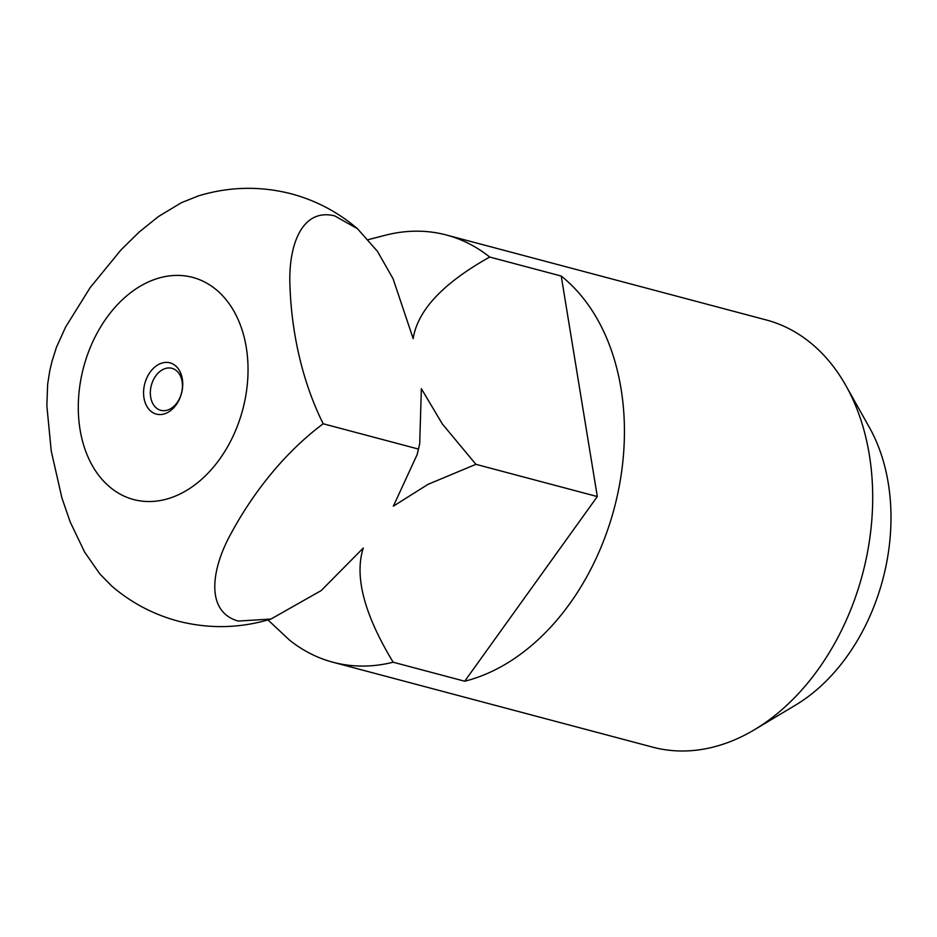 <?xml version="1.0" encoding="UTF-8"?>
<svg xmlns="http://www.w3.org/2000/svg" width="937" height="937" viewBox="0 0 937 937"><rect width="100%" height="100%" fill="white"/><g stroke="black" fill="none" stroke-linecap="round" stroke-linejoin="round"><path stroke-width="1.41" d="M323.183 423.77L418.417 449.057L417.129 454.632L393.364 506.156L427.986 484.359L475.914 464.33L597.314 496.563L464.705 681.222L393.177 662.225C364.177 614.403 354.209 576.349 363.275 548.063L321.157 590.603L270.969 619.041L238.197 621.067C205.074 611.65 211.352 569.122 230.818 533.938C252.006 494.631 283.009 453.777 323.183 423.77C300.871 378.817 291.419 329.203 289.955 285.703C288.209 246.536 301.327 207.616 334.72 215.885L357.524 228.769C338.093 212.149 316.062 200.506 291.419 193.854C260.287 185.854 229.284 186.533 198.421 195.892L181.427 202.685L158.376 216.588L139.215 232.013L121.084 249.792L90.186 287.589L65.602 327.06L56.466 347.229L51.992 361.331M49.848 370.361L47.646 384.287L46.85 405.756L51.242 451.048L61.947 498.027L70.158 521.886L84.576 552.01L99.837 573.948L111.854 586.164C131.285 602.784 153.317 614.426 177.96 621.079C209.103 629.078 240.095 628.399 270.969 619.041M368.37 239.614L386.173 235.023A221.015 158.353 104.9 0 1 440.882 233.688A221.015 158.353 104.9 0 1 446.399 235.011L766.197 319.939A221.015 158.353 104.9 0 1 845.9 385.646A221.015 158.353 104.9 0 1 754.543 729.665A221.015 158.353 104.9 0 1 658.266 748.487A221.015 158.353 104.9 0 1 652.738 747.164L332.94 662.236A221.015 158.353 104.9 0 1 289.638 640.205L267.947 619.931M393.177 662.225A221.015 158.353 104.9 0 1 338.468 663.56A221.015 158.353 104.9 0 1 332.94 662.236M161.351 410.465A21.738 15.578 104.9 0 1 160.813 410.336A21.738 15.578 104.9 0 1 151.244 385.704A21.738 15.578 104.9 0 1 171.424 368.182A21.738 15.578 104.9 0 1 171.963 368.323A21.738 15.578 104.9 0 1 181.532 392.943A21.738 15.578 104.9 0 1 161.351 410.465M157.018 414.259A26.517 18.998 104.9 0 1 144.567 384.51A26.517 18.998 104.9 0 1 169.304 362.678A26.517 18.998 104.9 0 1 181.755 392.427A26.517 18.998 104.9 0 1 157.018 414.259M475.914 464.33L442.358 423.992L421.357 388.668L419.694 443.857L418.417 449.057M357.524 228.769L377.424 251.303L393.072 278.746L413.17 338.62C417.574 310.346 443.084 283.15 489.7 257.043L561.228 276.04L597.314 496.563M446.399 235.011A221.015 158.353 104.9 0 1 489.7 257.043M561.228 276.04A221.015 158.353 104.9 0 1 616.183 500.581A221.015 158.353 104.9 0 1 464.705 681.222M845.9 385.646L869.36 427.389A178.393 127.819 104.9 0 1 795.618 705.069L754.543 729.665M82.573 371.333A114.935 82.339 104.9 0 1 189.789 276.708A114.935 82.339 104.9 0 1 243.749 405.604A114.935 82.339 104.9 0 1 136.533 500.241A114.935 82.339 104.9 0 1 82.573 371.333M52.261 360.3L49.684 371.075M419.694 443.857L417.129 454.632"/></g></svg>
